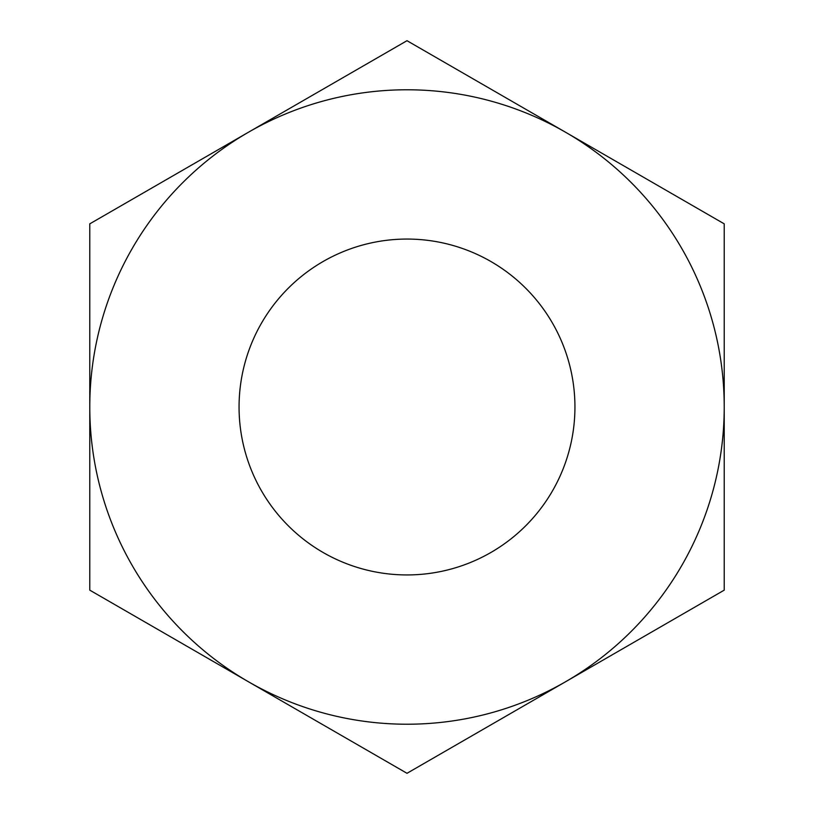 <?xml version="1.0" encoding="UTF-8"?>
<svg xmlns="http://www.w3.org/2000/svg" width="814" height="814" viewBox="0 0 814 814"><rect width="100%" height="100%" fill="white"/><g stroke="black" fill="none" stroke-linecap="round" stroke-linejoin="round"><path stroke-width="1.22" d="M574.938 407A167.938 167.938 0 0 0 407 239.062A167.938 167.938 0 0 0 239.062 407A167.938 167.938 0 0 0 407 574.938A167.938 167.938 0 0 0 574.938 407M248.392 132.275A317.226 317.226 0 0 0 248.392 681.725A317.226 317.226 0 0 0 724.226 407A317.226 317.226 0 0 0 248.392 132.275L89.774 223.85L89.774 590.15L407 773.3L724.226 590.15L724.226 223.85L407 40.7L248.392 132.275"/></g></svg>

